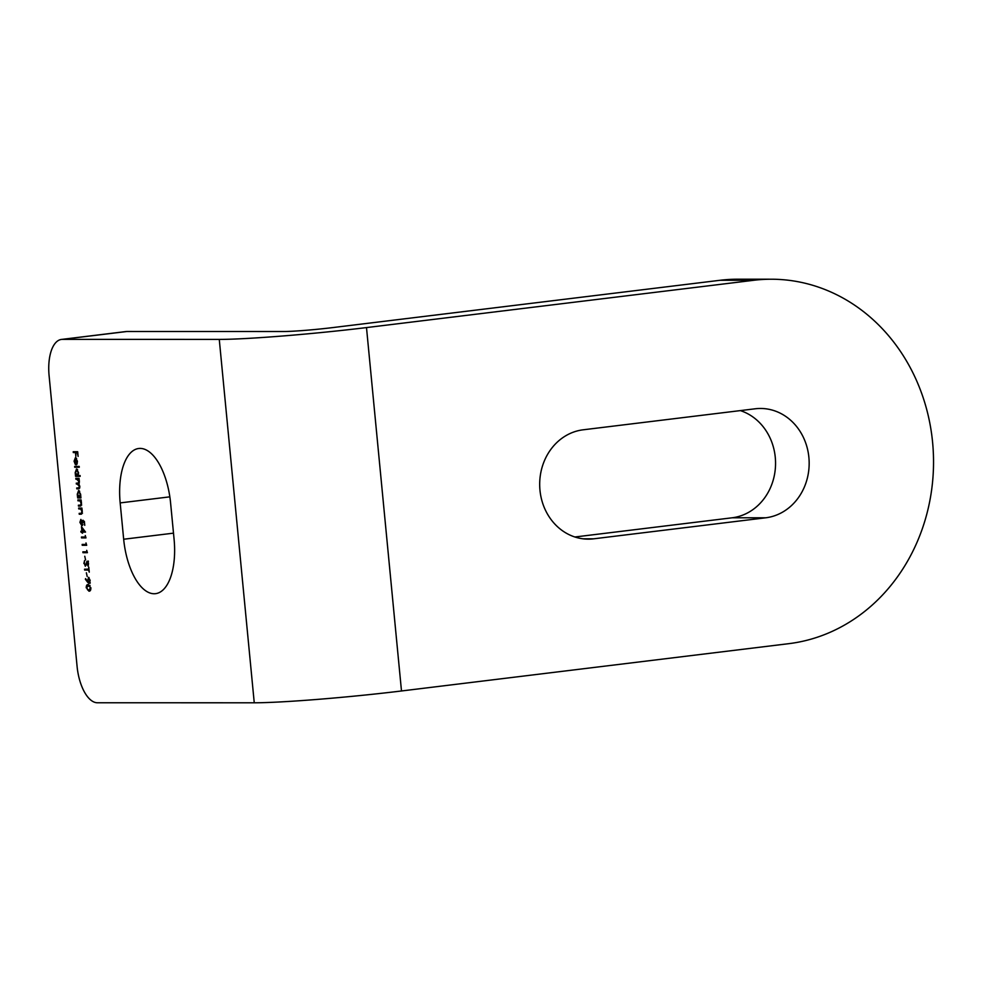 <?xml version="1.0" encoding="UTF-8"?>
<svg xmlns="http://www.w3.org/2000/svg" width="982" height="982" viewBox="0 0 982 982"><rect width="100%" height="100%" fill="white"/><g stroke="black" fill="none" stroke-linecap="round" stroke-linejoin="round"><path stroke-width="1.47" d="M808.886 457.379A54.832 48.695 90 0 0 760.485 408.463A54.832 48.695 90 0 0 755.232 408.782L583.124 429.809A54.832 48.695 90 0 0 539.756 487.268A54.832 48.695 90 0 0 588.365 539.143A54.832 48.695 90 0 0 593.619 538.823L765.727 517.796A54.832 48.695 90 0 0 808.886 457.379M740.342 410.599A54.832 48.695 -90 0 1 775.277 457.379A54.832 48.695 -90 0 1 732.118 517.796L574.887 536.994M140.131 448.406A54.832 25.066 83 0 1 170.586 502.919L174.084 539.253A54.832 25.066 83 0 1 155.524 593.668A54.832 25.066 83 0 1 123.671 539.241L120.172 502.907A54.832 25.066 83 0 1 138.732 448.492A54.832 25.066 83 0 1 140.131 448.406M87.68 582.277L85.397 579.306L85.557 578.619L87.619 581.295L88.515 577.342L90.172 580.399L89.092 583.382L87.68 582.277L88.503 582.166M88.527 569.204L88.785 567.105L89.264 572.162L88.613 570.063L84.624 570.063L84.538 569.204L88.981 569.155M84.771 556.266L85.581 559.961L84.771 556.266M85.999 542.948L86.686 545.292L82.23 545.292L82.157 544.433L86.146 544.433L85.999 542.948M81.469 526.671L85.52 532.097L82.451 532.097L82.549 533.214L80.966 532.097L80.88 531.237L81.911 531.237L81.469 526.671M78.646 508.062L81.899 508.062L82.292 511.597L80.905 514.224L79.247 514.224L79.161 513.365L81.42 513.267L81.887 511.45L80.794 509.057L78.732 508.922L78.646 508.062M80.684 513.365L82.218 513.169M80.843 497.088L80.929 497.96L77.676 497.96L77.259 494.228L78.597 490.558L80.622 494.253L80.843 497.088M80.082 475.521L80.156 476.38L75.602 476.38L75.184 472.649L76.522 468.991L78.548 472.673L78.143 475.521L80.082 475.521M76.51 458.52L75.418 458.508L74.472 461.074L75.283 464.425L74.08 461.184L75.418 457.649L77.443 461.209L77.075 464.032L76.019 464.793L75.872 457.772M77.075 464.032L76.265 464.768M61.473 339.428L126.015 331.548A36.555 16.706 83 0 1 126.948 331.486L62.406 339.367A36.555 16.706 -97 0 0 61.473 339.428A36.555 16.706 -97 0 0 49.1 375.713L77.087 666.422A36.555 16.706 -97 0 0 97.402 702.768L254.252 702.793A109.653 5.45 -5.5 0 0 401.491 690.972L788.73 643.676A182.762 162.3 90 0 0 932.593 442.268A182.762 162.3 90 0 0 771.263 279.219A182.762 162.3 90 0 0 753.734 280.287L720.125 280.275A182.762 162.3 -90 0 1 737.654 279.207L771.263 279.219M62.406 339.367L219.268 339.404A109.653 5.45 -5.5 0 0 366.495 327.583L753.734 280.287M73.22 451.732L77.676 451.732L78.118 456.421L77.296 452.592L75.933 452.592L75.847 456.421L75.479 452.592L73.306 452.592L73.22 451.732M74.644 466.401L79.198 466.401L79.284 467.26L74.718 467.26L74.644 466.401M78.474 487.968L79.468 486.311L76.252 483.169L77.909 483.169L79.002 481.487L75.786 478.357L79.039 478.357L79.407 481.646L78.842 483.88L79.873 486.458L78.56 488.84L76.805 488.84L76.719 487.968L79.824 487.821M77.909 483.169L79.346 483.009M77.873 499.924L81.113 499.924L81.518 503.459L80.119 506.086L78.462 506.086L78.376 505.227L80.634 505.129L81.101 503.312L80.008 500.918L77.946 500.795L77.873 499.924M79.91 505.227L81.432 505.03M81.739 524.83L82.058 520.386L84.378 521.381L84.759 525.321L83.986 522.056L82.77 521.528L81.801 525.689L79.91 522.338L80.88 519.404L80.377 522.387L81.739 524.83L82.893 524.695M85.287 535.558L85.974 537.89L81.518 537.89L81.445 537.031L85.434 537.031L85.287 535.558M86.711 550.35L87.398 552.682L82.942 552.682L82.869 551.823L86.858 551.823L86.711 550.35M83.875 563.496L84.562 560.575L84.329 563.496L85.262 565.387L87.288 561.188L88.552 563.558L88.049 566.123L87.386 562.06L85.336 566.246L84.329 563.447M85.262 565.387L86.293 564.957M87.288 563.177L87.742 561.594L86.661 561.729L87.288 561.188M88.147 561.962L86.882 562.686M86.367 572.776L87.177 576.471L86.367 572.776M86.22 587.825C86.281 585.407 86.956 584.339 88.245 584.609L90.896 587.825C90.835 590.28 90.16 591.385 88.871 591.139L86.674 587.776M126.948 331.486L283.81 331.511A36.555 1.817 -5.5 0 0 332.886 327.571L720.125 280.275M77.738 452.469L75.933 452.592M76.559 452.518L75.479 452.592M76.547 452.469L73.306 452.592M74.386 452.469L74.313 451.732M76.498 458.385L75.356 458.52M75.823 458.606L76.338 463.934L77.05 461.245L75.823 458.606L76.608 458.508M77.173 463.835L76.338 463.934M79.272 467.137L74.718 467.26M75.798 467.137L75.724 466.401M80.143 476.258L75.602 476.38M76.67 476.258L76.596 475.46M76.792 475.435L76.08 475.521M77.566 469.74L76.535 469.862L76.977 469.114M77.136 475.521L78.155 472.686L76.596 469.85L75.589 472.686L77.136 475.521L78.302 475.386M78.204 475.386L77.296 475.497M79.235 488.705L76.805 488.84M77.873 488.705L77.799 487.968M78.867 483.905L76.338 484.028M77.406 483.893L77.345 483.169M78.916 479.179L75.872 479.216M76.952 479.093L76.878 478.357M80.917 497.825L77.676 497.96M78.756 497.825L78.67 497.027M78.867 497.002L78.155 497.088M78.609 491.43L79.689 491.295L78.609 491.43L79.063 490.681M80.291 496.966L79.37 497.076M79.211 497.088L80.229 494.265L78.683 491.417L77.664 494.253L79.211 497.088L80.377 496.953M80.831 505.963L78.462 506.086M79.542 505.963L79.468 505.227M80.978 505.092L81.715 504.993L80.978 505.092M80.647 500.845L80.008 500.918M81.089 500.795L77.946 500.795M79.026 500.66L78.953 499.924M81.616 514.102L79.247 514.224M80.315 514.102L80.254 513.365M81.764 513.23L82.5 513.132L81.764 513.23M81.432 508.983L80.794 509.057M81.874 508.934L78.732 508.922M79.812 508.799L79.738 508.062M84.403 521.638L82.77 521.528M82.414 525.431L81.788 524.83M82.807 524.695L81.874 524.805M83.568 522.375L83.139 520.264M85.508 531.974L82.451 532.097M83.077 532.023L81.997 532.097M83.065 531.974L80.966 532.097M82.046 531.974L81.972 531.225M82.709 528.291L82.365 531.237L84.292 531.237L82.083 528.377M84.918 531.164L84.292 531.237M85.962 537.768L81.518 537.89M82.598 537.768L82.525 537.031M86.674 545.157L82.23 545.292M83.31 545.157L83.237 544.433M87.386 552.559L82.942 552.682M84.022 552.559L83.949 551.823M87.742 561.594L88.368 561.066M88.417 565.251L87.705 565.337M89.055 569.941L84.624 570.063M85.692 569.941L85.63 569.204M86.023 579.233L85.397 579.306M88.699 578.189L89.018 577.514M90.172 583.247L88.761 582.142M90.16 580.301L88.626 578.202L87.963 580.448L89.043 582.522L90.172 582.375M89.043 582.522L89.718 580.362M90.025 582.4L89.141 582.51M87.521 585.603L88.454 584.621M89.706 591.004L88.184 590.194M89.865 590.145L90.651 589.998M90.037 585.419L88.736 585.432M90.884 587.801L87.987 585.493L89.067 585.358M89.399 585.346L88.331 585.481L86.674 587.85L87.644 589.924L90.16 590.133M88.785 590.28L90.442 587.862M219.268 339.404L254.252 702.793M366.495 327.583L401.491 690.972M123.671 539.241L173.495 533.152M120.172 502.907L169.849 496.843M732.118 517.796L765.727 517.796M583.099 538.823L593.619 538.823M78.67 483.893L77.603 484.028M78.314 479.093L77.234 479.216M80.205 500.66L79.125 500.795M80.978 508.799L79.91 508.922M76.535 469.862L77.615 469.727M80.328 505.214L81.408 505.079M81.113 513.341L82.181 513.218M87.349 562.06L88.417 561.925"/></g></svg>
